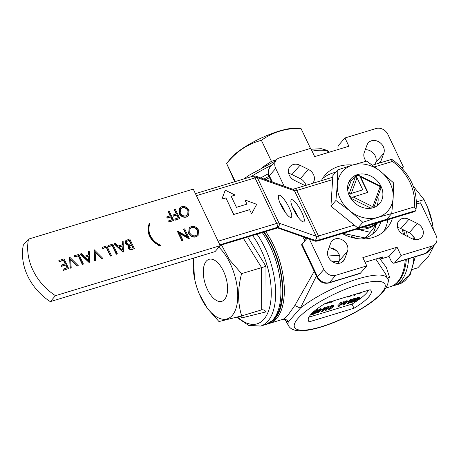<?xml version="1.0" encoding="UTF-8"?>
<svg xmlns="http://www.w3.org/2000/svg" width="459" height="459" viewBox="0 0 459 459"><rect width="100%" height="100%" fill="white"/><g stroke="black" fill="none" stroke-linecap="round" stroke-linejoin="round"><path stroke-width="0.69" d="M64.059 258.887L68.666 268.549L63.462 270.127L62.992 269.135L67.364 267.809L65.947 264.837L61.575 266.163L61.104 265.176L65.476 263.845L63.703 260.133L59.331 261.458L58.861 260.471L64.059 258.887M68.666 268.549L63.233 270.391L62.992 269.135M67.054 267.901L65.717 265.101L61.345 266.427L61.104 265.176M65.161 263.942L63.474 260.396L59.102 261.722L58.861 260.471M69.728 257.166L78.237 265.641L77.347 265.91L70.646 259.232L71.202 267.775L70.319 268.045L69.728 257.166M78.237 265.641L77.118 266.174L70.68 259.76M71.202 267.775L70.089 268.308L69.613 257.206M78.828 254.406L83.435 264.063L82.609 264.315L78.478 255.646L74.932 256.724L74.456 255.732L78.828 254.406M83.435 264.063L82.379 264.579L78.242 255.91L74.697 256.988L74.456 255.732M88.271 260.138L88.191 256.438L85.288 257.315M88.426 256.168L85.133 257.172L88.512 260.368L88.191 256.438M88.323 251.526L89.23 251.251L89.465 262.232L89.115 262.537L80.256 254.166L81.381 253.632L84.221 256.311L88.403 255.043L88.323 251.526L88.168 255.118M89.344 262.267L80.486 253.902M89.465 262.232L89.115 262.537M94.193 249.742L102.696 258.216L101.812 258.486L95.111 251.807L95.667 260.351L94.778 260.62L94.193 249.742M102.696 258.216L101.582 258.75L95.145 252.335M95.667 260.351L94.548 260.884L94.072 249.776M106.838 245.904L111.439 255.56L110.613 255.812L106.482 247.149L102.936 248.221L102.466 247.235L106.838 245.904M111.439 255.56L110.384 256.076L106.253 247.412L102.707 248.485L102.466 247.235M112.748 244.113L117.349 253.77L116.523 254.016L112.392 245.353L108.846 246.431L108.37 245.439L112.748 244.113M117.349 253.77L116.293 254.286L112.157 245.617L108.617 246.695L108.37 245.439M122.186 249.845L122.111 246.139L119.202 247.022M122.341 245.875L119.047 246.873L122.433 250.069L122.111 246.139M122.243 241.227L123.144 240.952L123.379 251.939L123.029 252.238L114.171 243.872L115.301 243.339L118.135 246.018L122.318 244.75L122.243 241.227L122.083 244.819M123.259 251.974L114.4 243.609M123.379 251.939L123.029 252.238M130.809 243.872L129.174 240.453L126.552 241.486M132.754 247.958L131.36 245.031L129.381 245.869M129.409 240.189L126.655 241.348L126.46 243.086L128.79 244.354L131.119 243.775L129.409 240.189L129.174 240.453M131.59 244.767L129.484 245.731L129.318 247.378L131.945 248.204L133.07 247.866L131.59 244.767L131.36 245.031M134.367 248.6L132.571 249.151C130.907 249.776 129.553 249.277 128.497 247.642L128.583 245.267L125.634 243.339L125.875 240.539L129.759 238.944L134.367 248.6L132.335 249.415C130.677 250.04 129.323 249.541 128.268 247.906L128.354 245.531L125.405 243.603L125.766 240.671M149.927 224.652L149.938 223.149L148.836 224.072L149.169 224.25A16.168 13.449 41.1 0 0 158.998 244.882L158.843 245.318L160.564 245.427L159.371 243.947L159.17 244.486A16.168 13.449 -138.9 0 1 149.663 224.52L149.927 224.652L149.548 224.847M159.371 243.947L159.055 244.429M160.564 245.427L158.843 245.318M158.998 244.882L158.613 245.582M149.169 224.25L148.94 224.514A16.168 13.449 41.1 0 0 158.762 245.146M148.836 224.072L148.94 224.514M169.032 210.819L173.64 220.475L169.147 221.84L168.677 220.848L172.337 219.735L170.92 216.768L167.26 217.876L166.789 216.889L170.45 215.776L168.206 211.071L169.032 210.819M173.64 220.475L168.918 222.104L168.677 220.848M172.027 219.832L170.691 217.032L167.03 218.14L166.789 216.889M170.14 215.868L167.977 211.335L168.206 211.071M175.177 208.954L179.785 218.61L175.292 219.976L174.822 218.983L178.482 217.87L177.065 214.898L173.404 216.011L172.934 215.024L176.595 213.911L174.351 209.206L175.177 208.954M179.785 218.61L175.063 220.24L174.822 218.983M178.172 217.968L176.835 215.162L173.175 216.275L172.934 215.024M176.285 214.003L174.122 209.47L174.351 209.206M187.714 214.887L187.983 210.744C186.538 208.317 184.564 207.376 182.057 207.91L180.439 208.879M182.286 207.646L180.548 208.747L180.203 212.965C181.655 215.403 183.652 216.355 186.182 215.816L187.834 214.76L188.219 210.48C186.773 208.053 184.793 207.112 182.286 207.646L182.057 207.91M186.698 216.797C183.577 217.457 181.139 216.264 179.371 213.211L179.808 207.893L181.781 206.665C184.862 206.034 187.283 207.221 189.039 210.222L188.62 215.575L186.469 217.061C183.348 217.721 180.909 216.528 179.142 213.475L179.698 208.025M188.506 215.707L186.469 217.061M183.835 229.087L184.661 228.834L189.269 238.496L179.377 232.793L183.003 240.396L182.177 240.648L177.57 230.992L187.45 236.672L183.835 229.087L183.606 229.351L186.956 236.379M189.269 238.496L188.861 238.812L179.647 233.356M183.003 240.396L181.948 240.912L177.34 231.256L177.57 230.992M197.198 234.773L197.468 230.625C196.022 228.203 194.048 227.257 191.541 227.796L189.923 228.76M191.77 227.532L190.032 228.634L189.687 232.845C191.139 235.283 193.136 236.236 195.666 235.702L197.318 234.641L197.697 230.361C196.251 227.939 194.277 226.993 191.77 227.532L191.541 227.796M196.182 236.678C193.061 237.343 190.623 236.144 188.856 233.097L189.292 227.773L191.265 226.551C194.346 225.914 196.768 227.102 198.523 230.108L198.104 235.461L195.947 236.942C192.832 237.607 190.393 236.408 188.626 233.361L189.183 227.905M197.99 235.587L195.947 236.942M28.498 239.122L23.306 245.072A53.755 44.718 41.1 0 0 50.283 301.632L215.042 251.618L220.234 245.668L193.256 189.108L28.498 239.122A53.755 44.718 41.1 0 0 55.476 295.682L220.234 245.668M55.476 295.682L50.283 301.632M432.332 222.913A40.317 19.852 -106.9 0 0 432.321 222.873A40.317 19.852 -106.9 0 0 427.656 207.497L427.57 207.296M416.502 201.903L424.053 199.613L413.238 186.096M433.405 229.839L432.355 223.028L427.369 206.808L424.053 199.613M412.601 269.387L417.839 267.798L428.66 256.139L433.795 246.162M348.834 194.576L355.891 175.522A18.974 15.784 -138.9 0 1 357.871 174.919L380.035 185.918A181.282 38.803 -151.5 0 1 379.604 186.251L360.458 176.749L367.906 192.355L352.03 197.37L350.429 196.572A18.021 14.992 -138.9 0 1 349.787 195.224L350.32 193.784L362.771 189.808L350.32 193.784M367.59 192.453L359.856 176.233L358.255 175.441A18.021 14.992 -138.9 0 0 356.964 175.831L356.431 177.272L357.033 177.788L362.771 189.808M360.458 176.749L359.856 176.233M353.005 196.877L372.151 206.378A17.39 14.47 41.1 0 0 372.989 206.125A181.282 85.196 90.9 0 0 373.488 207.566M380.035 185.918A18.974 15.784 -138.9 0 1 381.022 187.995L373.792 207.531M381.022 187.995A181.282 85.196 90.9 0 0 380.023 187.129A17.39 14.47 41.1 0 0 379.604 186.251M372.989 206.125L380.023 187.129M372.151 206.378A181.282 174.466 -10.5 0 1 371.767 208.059M357.871 174.919A186.733 39.973 28.5 0 0 358.255 175.441M350.429 196.572A186.733 179.71 169.5 0 0 349.982 197.043M370.981 208.231L350.624 198.133M357.033 177.788L351.296 193.291M347.687 189.986L350.951 181.179L355.891 175.522A186.733 131.922 148.8 0 1 356.964 175.831M349.787 195.224A186.733 131.922 148.8 0 1 349.156 195.356M342.701 233.792A18.974 15.784 41.1 0 0 346.011 234.096M344.973 234.922A19.921 16.57 41.1 0 0 348.794 234.767M350.756 237.137A19.921 16.57 41.1 0 0 352.741 235.645M335.902 200.48L349.827 210.87L362.845 222.305L377.746 217.4L391.734 213.538L393.162 197.72L393.679 182.94L380.66 171.505L366.73 161.115L352.741 164.976A30.042 24.993 41.1 0 0 337.325 184.661A30.042 24.993 41.1 0 0 349.827 210.87A30.042 24.993 41.1 0 0 377.746 217.4A30.042 24.993 41.1 0 0 393.162 197.72A30.042 24.993 41.1 0 0 380.66 171.505A30.042 24.993 41.1 0 0 352.741 164.976L337.841 169.882L337.325 184.661L335.902 200.48L330.933 206.171L332.873 175.573L337.841 169.882M391.734 213.538L386.765 219.23L357.877 227.997L330.933 206.171M350.504 179.251A18.974 15.784 -138.9 0 1 350.951 178.712A18.974 15.784 -138.9 0 1 375.623 179.297A18.974 15.784 -138.9 0 1 379.536 203.664A18.974 15.784 -138.9 0 1 355.186 203.354A18.974 15.784 -138.9 0 1 350.504 179.251M362.845 222.305L357.877 227.997M348.96 181.753A18.974 15.784 -138.9 0 1 351.64 180.387M377.866 196.515A18.974 15.784 -138.9 0 1 376.793 206.045M268.917 176.354A56.497 14.458 154.5 0 0 263.925 179.056M264.109 232.013A56.497 27.821 73.1 0 1 275.027 318.649A56.497 27.821 73.1 0 1 269.967 322.614M405.251 259.771A56.916 28.028 -106.9 0 1 390.506 286.651C394.034 285.544 397.029 283.41 399.496 280.242A56.497 27.821 -106.9 0 0 406.313 259.45M404.74 235.106A56.497 27.821 -106.9 0 0 403.616 229.936M350.819 237.16A20.081 16.702 41.1 0 0 352.879 235.679M335.77 172.257A40.794 33.932 41.1 0 0 322.516 178.626M383.46 231.829A40.794 33.932 41.1 0 0 387.78 219.735M361.795 238.967A34.15 28.412 41.1 0 0 375.829 230.992A34.15 28.412 41.1 0 0 380.809 221.852M327.933 250.608L330.727 243.058A9.484 7.889 -138.9 0 1 331.955 240.975A9.484 7.889 -138.9 0 1 343.143 240.39A9.484 7.889 -138.9 0 1 347.48 251.371L344.686 258.922A9.484 7.889 -138.9 0 1 343.458 261.005A9.484 7.889 -138.9 0 1 332.27 261.59A9.484 7.889 -138.9 0 1 327.933 250.608M366.167 161.258A9.484 7.889 -138.9 0 1 364.262 152.474L367.057 144.924A9.484 7.889 -138.9 0 1 368.29 142.847A9.484 7.889 -138.9 0 1 379.478 142.256A9.484 7.889 -138.9 0 1 383.816 153.237L381.022 160.788A9.484 7.889 -138.9 0 1 379.788 162.87A9.484 7.889 -138.9 0 1 379.691 162.979M372.668 165.114A9.484 7.889 -138.9 0 1 372.22 165.022M401.505 167.541L403.415 166.961L387.884 134.407A9.484 7.889 -138.9 0 0 376.036 128.526L344.961 137.958L348.909 146.237L314.673 156.628L310.726 148.349L279.651 157.787A9.484 7.889 -138.9 0 0 276.45 159.824A9.484 7.889 -138.9 0 0 275.698 168.459L284.161 186.205M309.395 239.11L323.865 269.439A9.484 7.889 -138.9 0 0 335.713 275.32L366.787 265.887L362.839 257.608L397.075 247.217L401.023 255.497L432.097 246.064A9.484 7.889 -138.9 0 0 435.298 244.022L428.947 251.291A9.484 7.889 -138.9 0 1 425.751 253.334L432.097 246.064M416.514 204.043L420.519 202.826L436.05 235.387A9.484 7.889 -138.9 0 1 435.298 244.022M411.723 238.571L403.346 234.411A9.484 7.889 -138.9 0 1 398.997 220.624A9.484 7.889 -138.9 0 1 408.935 219.316L417.317 223.476A9.484 7.889 -138.9 0 1 421.666 237.263A9.484 7.889 -138.9 0 1 411.723 238.571M305.631 185.459A9.484 7.889 -138.9 0 1 302.808 184.529L294.431 180.37A9.484 7.889 -138.9 0 1 290.077 166.583A9.484 7.889 -138.9 0 1 300.02 165.274L308.396 169.434A9.484 7.889 -138.9 0 1 312.751 183.221A9.484 7.889 -138.9 0 1 312.654 183.33M352.564 165.033A40.794 33.932 41.1 0 0 325.144 175.097A40.794 33.932 41.1 0 0 321.329 180.697M342.259 233.551A40.794 33.932 41.1 0 0 386.604 228.748A40.794 33.932 41.1 0 0 392.399 218.335M316.417 275.951L300.341 308.144L288.292 321.948L285.773 320.669C284.626 319.498 283.599 319.068 282.692 319.378L282.733 319.366C284.001 318.988 285.733 317.588 287.936 315.155L294.816 305.522L314.226 271.361M285.791 320.703L288.464 325.603A54.816 14.028 -25.5 0 1 288.292 321.948C287.041 319.688 285.188 318.827 282.733 319.366M288.464 325.603C290.926 330.187 297.225 331.737 307.375 330.256C314.518 329.149 322.723 326.808 331.983 323.228C344.29 318.408 355.65 312.636 366.058 305.923C373.454 301.115 379.111 296.503 383.036 292.073C387.866 285.653 389.33 281.103 387.413 278.412A54.816 14.028 -25.5 0 0 352.851 280.529A54.816 14.028 -25.5 0 0 300.341 308.144L294.816 305.522M339.04 261.601L331.57 261.085M327.657 254.934L339.562 255.806M385.577 273.96L375.783 259.025M379.289 257.958L386.369 267.477L389.404 276.811L387.947 282.893M387.482 278.59L389.404 276.811M281.901 206.911L282.721 207.089M284.769 211.048L284.305 210.968M354.503 300.146L354.985 299.985L355.381 300.811L356.098 301.029L357.968 299.979L356.689 299.945L357.108 299.538A1.802 0.459 154.5 0 0 357.222 299.509L358.904 298.625L358.313 298.459L355.954 299.515L358.617 298.086L359.758 298.356L358.29 299.285L358.812 299.721L355.736 301.42L354.497 301.11L355.329 301.07M354.245 301.179L354.388 301.471L354.44 300.984L351.37 302.745L349.947 302.802L350.343 301.638M358.588 298.505L358.812 299.721M359.495 297.185L359.758 298.356M357.802 299.624L357.968 299.979L358.089 299.704M354.985 299.985L356.632 299.825M356.098 301.029L355.702 300.203M356.689 299.945L356.425 299.394M356.924 299.159L357.108 299.538M357.222 299.509L356.827 298.677M355.954 299.515L355.559 298.689L358.221 297.254L359.363 297.53M358.617 298.086L358.221 297.254M353.74 300.903L350.9 302.051L351.634 302.383L353.579 301.253L353.378 300.829M351.634 302.383L351.307 301.695M350.9 302.051L350.756 302.412M350.446 301.856L352.374 300.255L354.388 299.371L355.547 299.641L354.537 299.67M354.658 299.693L353.195 300.083L351.445 301.42L353.43 300.502L353.223 300.071M353.43 300.502L354.434 300.984L354.262 299.652M351.382 299.819L353.992 298.539L355.151 298.809M352.374 300.255L351.978 299.429M354.388 299.371L353.992 298.539M355.249 298.476L355.547 299.641M344.554 304.782L343.63 305.063L346.511 301.758L347.492 301.46L348.496 302.969L350.647 300.502L351.577 300.22L348.691 303.525L347.71 303.824L346.711 302.315L344.554 304.782M343.63 305.063L343.401 304.042M345.116 302.079L346.12 300.932L347.102 300.634L348.1 302.142L350.251 299.675L351.181 299.394L351.577 300.22M346.511 301.758L346.12 300.932M347.492 301.46L347.102 300.634M348.496 302.969L348.1 302.142M350.647 300.502L350.251 299.675M342.19 304.225L344.17 303.181L343.946 302.842L341.639 303.519L340.601 304.707L342.19 304.225L341.829 303.462M343.946 302.842L344.17 303.181L344.003 302.831M338.157 306.727L341.043 303.422L344.411 302.418L345.111 302.883L340.268 305.086L339.086 306.44L338.157 306.727L337.761 305.895L340.647 302.59L344.015 301.592L344.715 302.056M341.043 303.422L340.647 302.59M344.411 302.418L344.015 301.592M344.898 301.615L345.111 302.883M329.602 308.127L331.995 306.446L332.391 307.278L332.953 306.365L331.168 306.864L329.292 308.953L329.998 308.953L329.671 308.264M329.998 308.953L332.391 307.278M328.615 307.473L332.19 305.16L333.418 305.092L333.813 305.923L333.234 307.019L329.665 309.332L328.42 309.395L328.03 308.568L328.615 307.473L329.011 308.305L332.586 305.987L332.19 305.16M332.586 305.987L333.813 305.923M328.472 309.464L329.011 308.305M328.971 307.082L326.085 310.387L325.242 310.645L327.491 308.069L325.89 308.626L328.971 307.082L328.575 306.256L325.351 307.96M325.242 310.645L324.852 309.819L325.546 309.016L325.242 308.385M325.89 308.626L325.494 307.8M328.432 307.249L328.036 306.423M318.426 312.717L317.496 312.998L320.382 309.693L321.363 309.395L322.361 310.904L324.519 308.437L325.442 308.155L322.557 311.46L321.575 311.759L320.577 310.25L318.426 312.717M318.672 310.37L319.986 308.861L320.967 308.568L321.966 310.072L324.123 307.61L325.052 307.329L325.442 308.155M317.496 312.998L317.255 312.499M320.382 309.693L319.986 308.861M321.363 309.395L320.967 308.568M322.361 310.904L321.966 310.072M324.519 308.437L324.123 307.61M313.744 312.906L317.06 310.95M314.14 313.738L317.456 311.776L317.364 310.938L315 311.604L312.78 314.145L314.14 313.738L313.784 312.998M317.456 311.776L317.083 310.99M317.829 311.064L317.364 310.938M315.895 313.032L315.499 312.2M311.518 314.811L314.404 311.506L318.529 310.462L318.38 311.5L313.876 314.094L311.518 314.811L311.173 314.082M314.404 311.506L314.237 311.15M315.253 310.301L318.133 309.636L318.793 310.623L318.133 309.636M317.777 310.519L317.381 309.687M358.37 293.611L358.508 293.249L359.242 293.582L361.204 292.429M359.242 293.582L359.013 293.094M362.053 292.176L358.978 293.944L357.555 294.001L357.716 293.49M355.719 294.099L354.767 295.194L353.918 295.447L354.876 294.351M353.918 295.447L353.585 294.747M351.915 295.252L348.754 297.048L347.52 296.738L348.352 296.698M347.015 296.273L347.411 297.099L347.457 296.606M348.352 296.33L349.121 296.657L351.066 295.51M349.121 296.657L348.886 296.17M330.836 301.649L331.432 302.028L333.2 300.932M331.432 302.028L331.203 301.54M330.721 301.77L330.583 302.085M334.181 300.634L331.094 302.406L329.832 301.953M329.287 301.649L329.682 302.475L329.987 301.907M328.334 302.406L326.762 303.692L326.068 303.904L327.64 302.619M326.068 303.904L325.901 303.56M326.59 302.94L322.855 304.879M323.641 304.386L325.747 303.198M309.303 321.793L353.992 308.224A34.781 8.905 154.5 0 0 371.119 290.776A34.781 8.905 154.5 0 0 370.149 289.715L325.454 303.284A34.781 8.905 154.5 0 0 308.328 320.726A34.781 8.905 154.5 0 0 309.303 321.793L308.115 319.303M308.85 317.192L352.019 304.087L353.992 308.224M365.066 262.278L382.823 256.885L381.096 258.87L380.488 257.597M372.639 234.027A34.15 28.412 41.1 0 0 375.778 225.191M352.833 237.716A25.297 21.045 41.1 0 0 356.867 236.488M304.931 240.78L302.768 236.769M335.713 275.32L329.361 282.589A4.745 2.335 73.1 0 1 328.764 282.991C323.687 284.012 319.825 282.199 317.186 277.557L301.655 244.997A4.745 1.216 -25.5 0 1 301.988 244.154L317.513 276.714L323.865 269.439M381.096 258.87L388.997 256.472L390.97 260.609A4.745 2.335 -106.9 0 0 394.08 263.168A4.745 2.335 -106.9 0 0 394.677 262.766L425.751 253.334A4.745 2.335 -106.9 0 1 425.154 253.735L428.947 251.291M317.186 277.557A4.745 1.216 -25.5 0 1 317.513 276.714A9.484 7.889 -138.9 0 0 329.361 282.589L360.441 273.157A4.745 2.335 73.1 0 1 359.845 273.558L328.764 282.991M344.961 137.958L338.616 145.228A4.745 2.335 -106.9 0 0 338.203 149.485M352.019 304.087A34.781 8.905 154.5 0 0 356.987 300.938M358.909 299.601A34.781 8.905 154.5 0 0 368.623 290.18M365.278 149.732A9.484 7.889 -138.9 0 1 373.861 153.748A9.484 7.889 -138.9 0 1 375.737 162.492L375.032 164.391M397.614 227.572A9.484 7.889 -138.9 0 1 400.856 228.571L409.239 232.73A9.484 7.889 -138.9 0 1 414.97 239.564L414.936 239.455M306.101 239.437L305.252 237.647M288.7 173.536A9.484 7.889 -138.9 0 1 291.941 174.529L300.318 178.689A9.484 7.889 -138.9 0 1 306.004 185.35M328.948 247.866A9.484 7.889 -138.9 0 1 337.526 251.876A9.484 7.889 -138.9 0 1 339.402 260.626L338.386 263.368M403.415 166.961L402.227 168.321M388.997 256.472L397.075 247.217M401.023 255.497L394.677 262.766M360.441 273.157L366.787 265.887M307.1 238.301L301.988 244.154M318.058 240.751A3.161 1.555 73.1 0 1 317.657 241.021L314.926 241.067A3.161 2.961 -70.5 0 0 317.295 240.843A1.584 0.407 154.5 0 0 318.058 240.751L415.177 211.272L415.756 210.612C416.256 209.568 415.739 208.346 414.202 206.952A47.432 39.457 41.1 0 0 392.485 161.43L393.202 160.197A3.161 3.161 0 0 0 390.414 159.726A3.161 1.555 -106.9 0 1 392.485 161.43L374.67 166.835M318.632 240.091A7.906 2.025 -25.5 0 1 316.544 240.579L315.126 240.344A3.161 2.961 -70.5 0 0 316.182 236.276A4.745 1.216 154.5 0 0 318.471 236.012A3.161 1.555 73.1 0 1 318.632 240.091L415.756 210.612L415.969 210.119C418.12 190.554 410.53 173.915 393.202 160.197M415.177 211.272L414.718 211.553M315.126 240.344L277.655 227.412A1.584 0.407 154.5 0 0 276.892 227.498A3.161 1.555 -106.9 0 0 276.731 223.418A4.745 1.216 -25.5 0 1 279.02 223.149L316.182 236.276L294.471 190.755A3.161 2.961 -70.5 0 0 292.848 189.274L255.68 176.147A3.161 2.961 109.5 0 1 257.304 177.627A4.745 1.216 154.5 0 0 255.015 177.891L196.395 195.689M235.123 195.092L225.249 190.192L221.955 199.086L225.908 197.886L233.803 214.445L249.604 209.648L251.578 213.785L256.719 204.33L244.997 199.992L246.971 204.129L236.437 207.325L231.175 196.291L235.123 195.092L231.216 196.372M244.997 199.992L246.816 204.175M251.578 213.785L249.604 209.648M233.803 214.445L249.489 209.78M225.908 197.886L233.688 214.577M221.955 199.086L225.788 198.018M225.249 190.192L221.84 199.217M301.793 212.27A12.651 3.035 60.7 0 0 291.425 199.757A12.651 3.035 60.7 0 0 294.959 212.276A12.651 3.035 60.7 0 0 303.789 221.823A12.651 3.035 60.7 0 0 301.793 212.27M289.239 207.835A12.651 3.035 60.7 0 0 278.871 195.322A12.651 3.035 60.7 0 0 282.405 207.841A12.651 3.035 60.7 0 0 291.236 217.394A12.651 3.035 60.7 0 0 289.239 207.835M298.017 217.067A12.651 3.035 60.7 0 0 297.059 214.921A12.651 3.035 60.7 0 0 292.469 207.164M285.458 212.632A12.651 3.035 60.7 0 0 284.505 210.486A12.651 3.035 60.7 0 0 279.915 202.729M356.763 229.15L370.218 232.294L365.249 237.986L343.005 233.327M370.218 232.294L377.642 222.81M271.98 162.515L261.406 140.351C247.837 143.851 236.247 151.579 226.637 163.536L230.074 159.089A40.317 10.316 154.5 0 1 260.006 138.624A40.317 10.316 154.5 0 1 294.753 128.239L300.938 128.354C285.785 128.136 272.612 132.135 261.406 140.351M235.232 181.563L226.637 163.536L234.733 181.718M310.508 148.418L300.938 128.354M357.045 229.064A30.042 24.993 41.1 0 0 377.367 222.896M360.258 227.945A30.042 24.993 41.1 0 0 376.862 223.051M256.977 234.176A56.916 28.028 73.1 0 1 271.481 315.551A56.916 28.028 73.1 0 1 260.678 326.062L265.945 324.461L273.151 320.066C276.278 316.894 278.607 312.677 280.139 307.404L281.912 298.316A55.654 27.402 -106.9 0 0 263.627 232.156M247.717 236.987L265.962 266.323L266.065 311.868C264.895 310.261 263.472 309.578 261.796 309.814L241.675 315.918L218.966 321.558L207.457 308.528L199.154 293.651A40.317 19.852 73.1 0 1 194.49 278.274A40.317 19.852 73.1 0 1 193.566 258.136M241.032 316.09L241.606 317.938L240.539 316.222M265.962 266.323L241.583 273.633C237.596 288.906 237.63 303.003 241.675 315.918M218.874 247.229A40.317 19.852 73.1 0 1 235.169 310.628A40.317 19.852 73.1 0 1 199.154 293.651M225.983 297.26A21.952 10.809 73.1 0 1 221.858 301.299A21.952 10.809 73.1 0 1 205.093 283.45A21.952 10.809 73.1 0 1 209.109 259.295A21.952 10.809 73.1 0 1 223.906 272.135A21.952 10.809 73.1 0 1 225.983 297.26M221.468 244.957L229.62 259.966L241.583 273.633M194.49 278.274L193.354 258.205M408.676 258.733A56.916 28.028 73.1 0 1 408.608 259.507A56.916 28.028 73.1 0 1 393.931 285.613L392.193 286.037M406.41 231.325A56.916 28.028 73.1 0 1 407.426 236.437M415.28 256.73L410.254 274.511L399.198 284.012A56.916 28.028 -106.9 0 0 413.875 257.912A56.916 28.028 -106.9 0 0 413.943 257.138M413.358 239.219A56.916 28.028 -106.9 0 0 412.807 235.519M275.698 168.459L269.347 175.728A4.745 1.216 154.5 0 0 269.02 176.572C267.442 173.789 267.804 170.628 270.104 167.093A9.484 7.889 -138.9 0 0 269.347 175.728L272.359 182.034M343.464 302.688L343.068 301.856M316.653 310.823L316.262 309.997M381.435 293.094A50.083 12.818 154.5 0 0 334.697 293.949A50.083 12.818 154.5 0 0 303.043 330.216A50.083 12.818 154.5 0 0 381.435 293.094M375.737 162.492L383.816 153.237M378.899 163.22L381.022 160.788M400.856 228.571L408.935 219.316M409.239 232.73L417.317 223.476M339.402 260.626L347.48 251.371M341.559 262.502L344.686 258.922M291.941 174.529L300.02 165.274M300.318 178.689L308.396 169.434M269.525 177.639A56.916 14.568 154.5 0 0 265.704 179.687M265.669 231.537A56.916 28.028 73.1 0 1 284.27 287.202A56.916 28.028 73.1 0 1 269.364 323.423L267.626 323.847M403.432 234.457A56.916 28.028 -106.9 0 0 402.245 229.259M332.62 179.601L296.755 190.485A4.745 1.216 -25.5 0 1 294.471 190.755L257.304 177.627L279.02 223.149A3.161 2.961 109.5 0 1 277.655 227.412M255.68 176.147L252.943 176.187A3.161 1.555 73.1 0 1 255.015 177.891L276.731 223.418L218.111 241.21M354.331 225.128L318.471 236.012L296.755 190.485A3.161 1.555 -106.9 0 0 294.684 188.781L292.567 189.206M220.091 245.37L275.916 228.427A3.161 1.555 -106.9 0 0 276.318 228.157A7.906 2.025 -25.5 0 1 278.406 227.675M220.033 245.244L276.318 228.157M277.982 228.008A3.161 2.961 -70.5 0 0 279.806 227.871M391.452 213.86L414.202 206.952M316.544 240.579L317.295 240.843M276.892 227.498L219.832 244.819M262.003 167.569L271.401 161.304L276.513 159.755M260.735 177.931A56.916 14.568 -25.5 0 1 268.188 173.858M329.183 152.222A56.916 14.568 154.5 0 0 312.051 151.131M271.711 165.251A56.916 14.568 154.5 0 0 250.769 176.853M266.065 311.868L241.606 317.938M261.676 309.848L261.584 267.557L243.385 238.301M237.504 317.026A53.755 26.473 -106.9 0 0 267.333 313.904A53.755 26.473 -106.9 0 0 252.519 235.53M265.945 324.461A56.916 28.028 -106.9 0 0 280.845 288.241A56.916 28.028 -106.9 0 0 262.244 232.575M399.198 284.012L393.931 285.613M349.551 301.976L349.947 302.802M357.165 293.175L357.555 294.001M394.08 263.168L425.154 253.735M387.413 278.412L385.571 273.943M269.02 176.572L271.476 181.724M276.45 159.824L270.104 167.093M282.692 319.378L269.364 323.423M390.506 286.651L386.03 288.011M330.239 247.889L336.154 250.471M252.943 176.187L195.425 193.652M294.684 188.781L332.769 177.226M372.438 165.183L390.414 159.726M275.916 228.427L277.758 227.939M317.657 241.021L414.718 211.559M314.926 241.067L277.953 228.008M243.603 179.027L249.369 175.063L275.538 160.868M311.156 149.255L321.231 148.687L327.181 150.351L329.332 152.176M236.62 317.261L248.629 325.374L260.678 326.062"/></g></svg>
